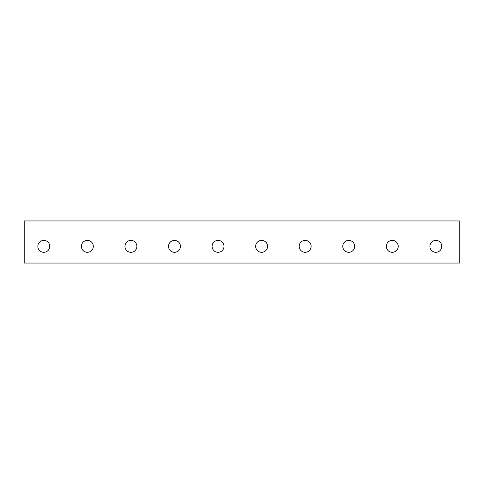 <?xml version="1.0" encoding="UTF-8"?>
<svg xmlns="http://www.w3.org/2000/svg" width="484" height="484" viewBox="0 0 484 484"><rect width="100%" height="100%" fill="white"/><g stroke="black" fill="none" stroke-linecap="round" stroke-linejoin="round"><path stroke-width="0.73" d="M459.8 220.952L24.2 220.952L24.2 263.048L459.8 263.048L459.8 220.952M435.842 252.303A5.953 5.953 0 0 1 430.687 243.373A5.953 5.953 0 0 1 440.997 243.373A5.953 5.953 0 0 1 435.842 252.303M392.282 252.303A5.953 5.953 0 0 1 387.127 243.373A5.953 5.953 0 0 1 397.437 243.373A5.953 5.953 0 0 1 392.282 252.303M348.722 252.303A5.953 5.953 0 0 1 343.567 243.373A5.953 5.953 0 0 1 353.877 243.373A5.953 5.953 0 0 1 348.722 252.303M305.162 252.303A5.953 5.953 0 0 1 300.007 243.373A5.953 5.953 0 0 1 310.317 243.373A5.953 5.953 0 0 1 305.162 252.303M261.602 252.303A5.953 5.953 0 0 1 256.447 243.373A5.953 5.953 0 0 1 266.757 243.373A5.953 5.953 0 0 1 261.602 252.303M218.042 252.303A5.953 5.953 0 0 1 212.887 243.373A5.953 5.953 0 0 1 223.197 243.373A5.953 5.953 0 0 1 218.042 252.303M174.482 252.303A5.953 5.953 0 0 1 169.327 243.373A5.953 5.953 0 0 1 179.637 243.373A5.953 5.953 0 0 1 174.482 252.303M130.922 252.303A5.953 5.953 0 0 1 125.767 243.373A5.953 5.953 0 0 1 136.077 243.373A5.953 5.953 0 0 1 130.922 252.303M87.362 252.303A5.953 5.953 0 0 1 82.207 243.373A5.953 5.953 0 0 1 92.517 243.373A5.953 5.953 0 0 1 87.362 252.303M43.802 252.303A5.953 5.953 0 0 1 38.647 243.373A5.953 5.953 0 0 1 48.957 243.373A5.953 5.953 0 0 1 43.802 252.303"/></g></svg>
